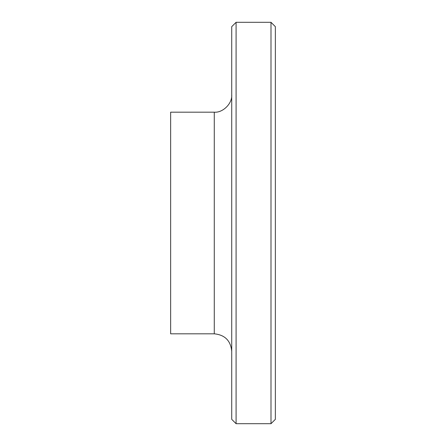 <?xml version="1.0" encoding="UTF-8"?>
<svg xmlns="http://www.w3.org/2000/svg" width="446" height="446" viewBox="0 0 446 446"><rect width="100%" height="100%" fill="white"/><g stroke="black" fill="none" stroke-linecap="round" stroke-linejoin="round"><path stroke-width="0.67" d="M236.09 22.3L231.725 26.665L231.725 419.335L236.09 423.7L236.09 22.3L270.995 22.3L270.995 423.7L236.09 423.7M214.275 333.82L170.645 333.82L170.645 112.18L214.275 112.18L214.275 333.82C224.868 334.862 230.688 340.677 231.725 351.275M231.725 94.725C232.505 103.361 222.911 112.961 214.275 112.18M270.995 22.3L275.355 26.665L275.355 419.335L270.995 423.7"/></g></svg>
